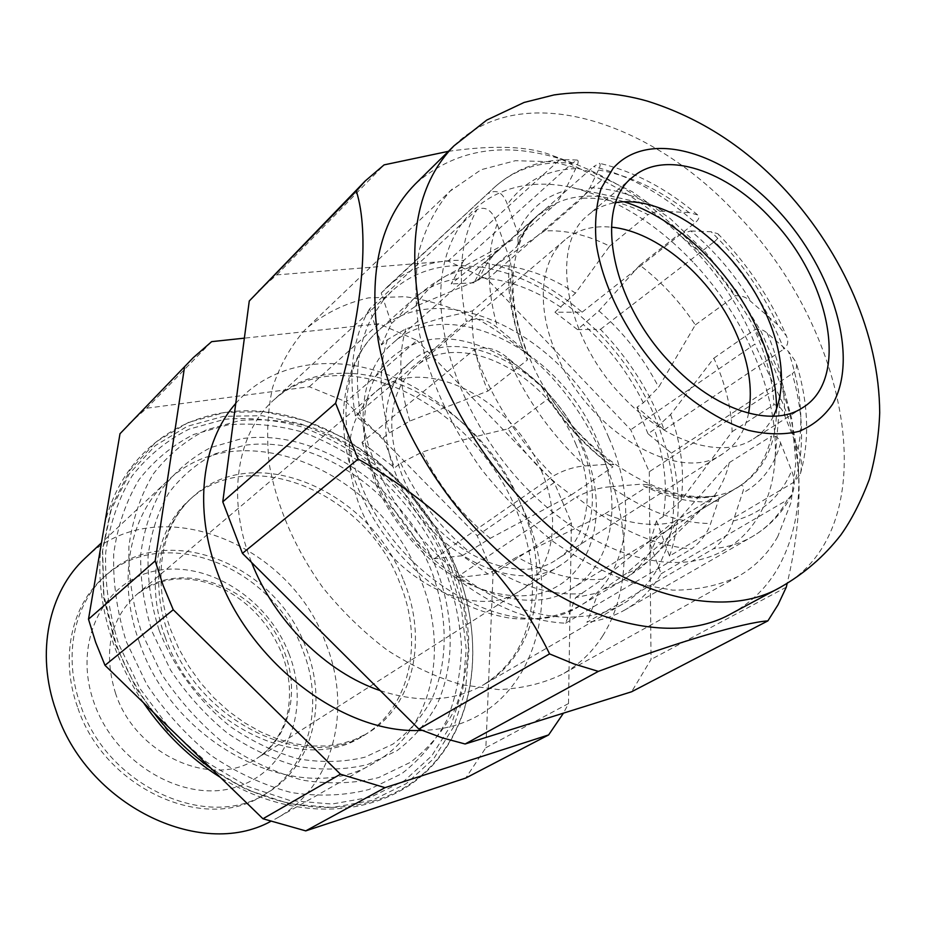 <?xml version="1.0" encoding="UTF-8"?>
<svg xmlns="http://www.w3.org/2000/svg" width="926" height="926" viewBox="0 0 926 926"><rect width="100%" height="100%" fill="white"/><g stroke="black" fill="none" stroke-linecap="round" stroke-linejoin="round"><path stroke-width="0.69" stroke-dasharray="4.63 3.47" d="M152.327 632.134L170.639 670.204C186.577 694.176 205.456 715.115 227.264 733.022C250.194 748.648 273.946 759.806 298.519 766.52C322.908 770.478 345.977 769.795 367.726 764.494L396.872 750.778C413.829 737.929 427.43 722.037 437.685 703.089C455.152 663.294 454.029 614.054 436.169 568.008C403.505 487.18 317.282 427.546 241.431 438.692L210.885 447.49C192.029 457.236 175.928 470.802 162.582 488.21C151.262 507.575 143.981 529.533 140.764 554.084C140.115 579.618 143.97 605.627 152.327 632.134M452.316 562.232C435.59 524.498 411.607 492.169 380.343 465.257C358.86 449.11 336.115 436.528 312.085 427.534C287.743 420.832 263.702 418.494 239.961 420.497L206.463 429.849C185.732 440.325 168 455.036 153.253 473.996C140.694 495.144 132.58 519.197 128.934 546.166C128.135 574.236 132.314 602.895 141.481 632.145L161.645 674.163C179.25 700.635 200.085 723.738 224.173 743.474C249.488 760.663 275.67 772.897 302.733 780.19C329.54 784.415 354.843 783.546 378.653 777.574L410.45 762.306C428.877 748.092 443.623 730.579 454.678 709.767C463.417 687.578 468.093 663.849 468.706 638.57C467.017 612.931 461.553 587.489 452.316 562.232M669.51 556.017C680.425 525.239 681.073 490.93 671.454 453.115L648.003 433.75L654.427 429.386L670.574 414.535L713.865 358.2C725.255 383.248 731.343 407.741 732.142 431.678L680.923 500.642L663.12 516.662L656.488 520.782L669.51 556.017L794.902 481.613L800.4 473.753C802.252 465.419 801.499 457.328 798.131 449.469L784.542 415.299C782.401 408.771 778.87 405.229 773.951 404.662C772.782 380.343 766.288 355.399 754.47 329.83C759.031 328.487 763.267 329.575 767.168 333.117L788.454 351.486L795.943 362.008C797.448 366.742 796.221 370.631 792.251 373.676C803.733 413.644 804.613 449.619 794.902 481.613M661.106 573.807L787.146 500.04C778.812 515.689 767.191 527.878 752.306 536.605L625.42 609.632C640.364 600.893 652.263 588.959 661.106 573.807L649.867 543.168L656.488 520.782M649.867 543.168L656.546 539.106L674.73 523.954L729.26 462.641C725.428 479.286 718.101 493.002 707.279 503.79L625.768 573.819L598.265 592.825L586.957 622.341L713.471 548.736C723.542 540.576 730.128 531.327 733.23 520.979L742.339 493.269C744.377 487.979 743.867 485.317 740.823 485.282C756.669 473.996 766.902 457.594 771.52 436.077C775.652 435.382 778.685 437.674 780.63 442.941L791.637 470.813C794.994 479.02 795.064 487.03 791.857 494.843L787.146 500.04M381.234 293.021L494.623 187.156L387.357 286.794L381.234 293.021L383.526 299.862L392.011 290.938C410.959 274.027 433.958 265.542 461.021 265.507L482.203 267.22L474.1 282.766L495.977 264.859L544.43 230.979C565.3 229.752 587.026 234.822 609.621 246.166L575.486 293.114L554.952 312.212L582.107 312.178C551.225 285.972 518.71 269.501 484.541 262.741L482.203 267.22C514.856 272.811 546.201 287.801 576.227 312.178L595.325 329.401L577.477 329.575L598.89 310.87L639.82 265.16C661.222 281.55 679.73 301.459 695.333 324.91L658.664 387.207L643.315 402.822L636.961 407.29L664.22 429.884C650.249 392.392 628.997 358.883 600.453 329.355L595.325 329.401C619.945 354.045 639.345 382.091 653.513 413.528L658.282 424.965L666.188 448.763C676.049 485.05 676.2 518.224 666.651 548.285L658.56 566.874C649.925 582.639 638.014 595.001 622.839 603.96C612.827 609.771 601.703 613.718 589.457 615.825L567.858 617.387C533.422 616.531 498.443 603.092 462.931 577.048L455.8 577.893C492.62 606.264 529.209 621.369 565.566 623.21L575.625 597.594L598.265 592.825M575.625 597.594L602.849 579.074L673.063 522.252C652.668 526.859 630.004 524.035 605.083 513.78L517.055 556.943L488.048 574.039L462.931 577.048L440.545 558.123C411.341 530.158 389.186 497.806 374.058 461.079L369.15 447.906L361.985 442.292L474.135 349.715C485.421 345.606 496.868 348.57 508.49 358.605L540.171 384.533L547.324 392.358L548.204 398.747C566.411 426.261 587.975 448.971 612.919 466.878L613.892 464.667L609.25 464.123L584.896 465.928C574.294 466.739 563.784 470.095 553.366 475.976C522.715 444.943 498.987 409.871 482.157 370.782L474.135 349.715M361.985 442.292L369.011 461.935C383.92 498.281 405.634 530.575 434.155 558.818L462.224 555.727L488.048 574.039M462.224 555.727L490.259 538.319L571.296 494.924C546.826 477.654 525.748 455.627 508.085 428.842C477.527 435.729 448.902 443.473 422.198 452.073L400.715 463.058L394.626 467.85L369.15 447.906L361.684 420.821C353.639 379.81 357.135 345.12 372.159 316.75L369.543 308.914L477.052 209.531C486.023 205.78 492.736 210.642 497.181 224.092L509.983 259.581L512.263 273.506L510.654 278.251C509.427 303.659 514.972 330.918 527.311 360.029L527.878 354.947L522.912 348.72L497.528 327.839C486.578 318.926 476.172 316.819 466.299 321.507C457.085 276.087 460.673 238.758 477.052 209.531M369.543 308.914C352.713 337.504 347.991 373.155 355.376 415.855L383.283 437.813L394.626 467.85M648.003 433.75L636.961 407.29M396.432 475.675C377.553 430.104 384.29 383.677 410.473 362.043C456.622 320.28 549.94 367.958 580.174 442.836C601.692 491.162 594.608 544.245 560.369 565.311C515.354 597.802 425.011 550.993 396.432 475.675M381.547 344.935L391.478 323.498L383.526 299.862L372.159 316.75L381.547 344.935L387.392 339.749L405.796 328.834L442.998 317.618L472.445 310.893L510.654 278.251M165.152 637.1C145.37 584.329 156.425 528.862 189.159 500.179C250.275 442.57 366.939 493.546 399.916 583.276C424.096 641.51 410.253 708.413 362.992 735.927C303.346 776.046 195.039 725.486 165.152 637.1M139.606 642.957C116.537 580.706 129.327 515.701 166.958 481.393C240.239 410.206 380.621 471.427 420.254 578.623C449.596 648.663 432.847 730.07 374.382 762.677C303.196 808.792 174.829 748.22 139.606 642.957M85.331 557.984C156.54 488.65 290.382 542.729 325.883 643.477C352.378 709.166 333.939 786.348 277.094 818.028L270.438 821.536M80.365 704.547C62.679 655.515 74.265 603.081 106.085 575.139C165.534 519.046 276.642 564.131 306.159 648.385C327.966 702.95 312.814 766.381 266.838 793.131C208.628 831.918 106.884 786.683 80.365 704.547M77.471 706.839C59.866 657.935 71.464 605.616 103.249 577.697C162.629 521.662 273.54 566.562 302.941 650.619C324.667 705.056 309.481 768.36 263.551 795.087C205.41 833.817 103.886 788.767 77.471 706.839M434.155 558.818L553.366 475.976M689.118 212.598L663.421 211.359C658.93 210.85 653.802 211.95 648.038 214.658C625.154 202.806 603.208 197.319 582.199 198.222L589.92 187.723L598.439 170.025C600.349 166.101 600.673 163.856 599.4 163.289L593.601 166.599C628.847 175.269 662.738 193.962 695.264 222.668C699.118 219.219 699.906 216.638 697.637 214.913L689.118 212.598C659.277 189.355 629.055 175.164 598.439 170.025M582.107 312.178L695.264 222.668M484.541 262.741L593.601 166.599M544.43 230.979L582.199 198.222M609.621 246.166L648.038 214.658M387.357 286.794C408.216 268.135 433.681 259.338 463.741 260.414L572.199 163.184L577.292 160.094C578.831 160.742 578.31 163.566 575.752 168.59L564.686 190.906L555.496 204.252L537.427 215.665C528.376 223.652 521.488 234.012 516.777 246.756L518.213 244.51L517.634 232.472L507.425 204.426C503.05 192.608 496.753 188.927 488.534 193.407M391.478 323.498L397.289 318.278L415.369 306.413L478.916 279.802C483.742 267.186 490.699 256.872 499.774 248.862L472.596 266.41L451.159 283.981L463.741 260.414M478.916 279.802L516.777 246.756M517.842 237.345L555.496 204.252M355.376 415.855L466.299 321.507M383.283 437.813L389.29 432.905L409.836 421.029L487.898 391.085C476.057 362.645 470.906 335.918 472.445 310.893M487.898 391.085L527.311 360.029M571.296 494.924L612.919 466.878M508.085 428.842L548.204 398.747M610.697 486.752L640.422 484.217L647.598 484.645L647.262 486.509C672.542 497.262 695.426 500.422 715.902 495.977L717.141 495.445C719.189 495.607 719.595 497.424 718.333 500.897L710.659 523.491C707.279 533.307 700.901 541.791 691.537 548.933C654.08 545.75 615.744 528.445 576.516 497.019C588.323 490.896 599.712 487.47 610.697 486.752C645.746 511.094 679.071 523.34 710.659 523.491M455.8 577.893L576.516 497.019M565.566 623.21L691.537 548.933M673.063 522.252L715.902 495.977M605.083 513.78L647.262 486.509M625.42 609.632C613.984 616.218 601.171 620.455 586.957 622.341M729.26 462.641L771.52 436.077M697.996 511.43L740.823 485.282M671.454 453.115L792.251 373.676M713.865 358.2L754.47 329.83M732.142 431.678L773.951 404.662M128.633 424.096L146.702 408.216L309.33 386.755L346.139 401.849L477.168 535.737L493.049 574.085L485.872 747.71L465.755 778.037M477.168 535.737L554.246 482.55L571.435 522.75L493.049 574.085M309.33 386.755L378.85 323.753L416.955 340.386L346.139 401.849M554.246 482.55L416.955 340.386M378.85 323.753L244.371 338.152M485.872 747.71L568.495 703.563L563.459 713.147M568.495 703.563L571.435 522.75M211.637 341.648L146.702 408.216M690.865 230.956L711.133 231.743L717.916 233.757C719.722 235.528 718.634 238.075 714.675 241.397C744.955 273.436 768.024 309.342 783.871 349.079C787.945 345.572 788.813 341.231 786.463 336.057L777.608 324.667L751.136 301.749C746.553 297.223 741.298 295.232 735.36 295.799C719.328 271.793 700.438 251.328 678.689 234.394L690.865 230.956C714.606 250.796 734.7 274.397 751.136 301.749M600.453 329.355L714.675 241.397M664.22 429.884L783.871 349.079M474.1 282.766L451.159 283.981M577.477 329.575L554.952 312.212M695.333 324.91L735.36 295.799M639.82 265.16L678.689 234.394M694.211 263.343C747.166 319.829 780.201 398.909 774.819 462.537C770.559 514.451 740.291 553.841 691.595 561.341C642.933 568.633 577.963 541.178 526.165 487.828C463.799 423.726 430.254 330.212 443.635 266.503C456.888 202.528 511.083 173.775 572.036 187.55C615.987 198.28 656.719 223.548 694.211 263.343M773.407 416.237C768.649 425.844 761.982 433.391 753.417 438.889C722.708 459.643 665.991 442.929 622.909 396.872C564.547 337.469 549.153 244.406 588.299 214.971C596.089 208.408 605.268 204.276 615.848 202.574M602.745 635.838C592.385 652.078 578.819 664.937 562.059 674.406C542.995 683.562 521.836 688.62 498.558 689.581L462.051 684.846C436.829 677.543 411.931 666.002 387.334 650.214C363.467 632.203 341.763 611.056 322.225 586.783C294.711 547.868 277.071 507.101 269.304 464.47C266.329 437.06 267.406 411.457 272.568 387.635C279.907 365.342 290.59 346.22 304.608 330.281L306.749 328.186C324.783 313.266 345.352 303.172 368.455 297.894L404.812 296.679C430 300.279 455.013 308.15 479.865 320.303C504.149 334.622 526.767 352.181 547.729 372.97C619.274 448.392 647.193 565.091 602.745 635.838M777.747 536.629C768.059 553.69 754.806 566.99 737.987 576.528C718.75 585.602 697.023 590.151 672.785 590.163L634.31 583.345C607.444 574.224 580.614 560.45 553.841 542.046C527.681 521.211 503.617 497.054 481.67 469.551C450.927 426.666 429.375 379.347 419.455 333.638C414.952 303.774 414.848 276.145 419.142 250.772C425.821 227.217 436.134 207.343 450.105 191.15L481.092 169.724L515.377 160.696L553.216 161.784L592.767 172.433L632.319 191.751L670.308 218.675L705.311 251.941L736.054 290.22L761.403 332.052L780.363 375.875L792.066 420.057L795.804 462.815L791.105 502.309L777.747 536.629M731.621 613.463C751.843 602.375 767.619 586.656 778.94 566.295C793.964 538.457 800.469 506.024 798.443 468.973C794.496 394.731 755.408 311.68 697.741 249.835C659.96 209.403 618.337 180.477 572.87 163.069C509.879 140.127 457.351 147.095 415.323 183.985M258.123 291.03L276.781 274.883L448.01 261.063L487.331 279.305L630.722 429.78L649.253 471.774L775.71 388.955C788.501 411.619 796.198 440.463 798.791 475.489C800.214 508.883 796.337 544.882 787.158 583.473M775.71 388.955L754.898 344.09L630.722 429.78M487.331 279.305L601.819 179.933C671.188 214.774 729.48 277.8 754.898 344.09M601.819 179.933L560.705 158.913L448.01 261.063M448.404 151.332C495.028 144.734 529.95 146.227 553.192 155.823L560.705 158.913M649.253 471.774L651.047 659.451L631.601 691.768M786.29 587.188L651.047 659.451M276.781 274.883L384.093 164.874M776.601 408.655C776.474 444.121 764.378 469.806 740.314 485.71C686.814 524.255 570.254 457.93 529.695 358.154C503.408 298.207 509.115 239.556 539.696 213.651C562.013 195.363 590.117 191.404 624.031 201.764M375.875 479.355C353.512 424.941 361.522 369.844 392.149 343.766C447.883 292.234 560.543 349.854 597.062 439.815C623.233 498.223 614.725 562.973 572.407 588.218C518.305 626.3 409.986 569.941 375.875 479.355M575.625 443.647C595.916 489.298 589.202 539.337 557.058 559.269C514.462 590.232 428.935 545.958 401.849 474.702C384.88 427.43 389.348 391.524 415.265 366.985C458.868 327.746 547.058 372.796 575.625 443.647M748.59 413.227C744.886 431.354 736.274 444.874 722.755 453.798C680.622 485.062 588.82 432.928 556.676 354.589C535.633 307.073 540.101 260.16 564.999 239.857C577.511 229.579 592.976 225.342 611.392 227.171M159.214 630.571C174.146 668.005 199.24 701.792 230.724 726.864C252.601 741.795 275.265 752.491 298.728 758.95C322.017 762.781 344.078 762.202 364.902 757.202L392.821 744.18C409.084 731.945 422.163 716.782 432.037 698.679C448.867 660.62 447.895 613.417 430.787 569.224C399.5 491.625 316.611 434.468 244.036 445.394L214.82 453.914C196.81 463.289 181.45 476.334 168.752 493.026C157.976 511.58 151.088 532.589 148.067 556.063C147.5 580.452 151.216 605.291 159.214 630.571M403.667 580.671C427.939 639.056 414.165 706.087 366.858 733.623C307.166 773.789 198.592 723.021 168.567 634.379C148.704 581.459 159.723 525.875 192.492 497.169C253.678 439.514 370.55 490.734 403.667 580.671M380.273 690.646C419.767 703.401 454.191 701.457 483.534 684.789C538.214 653.698 551.398 574.433 521.118 504.925C479.668 398.516 343.152 333.638 273.621 400.136C237.253 432.639 226.187 497.181 250.714 560.149L251.629 562.51M235.748 403.435C272.371 361.696 333.51 353.119 390.471 375.759C447.547 398.736 498.327 450.557 523.919 510.654C569.49 610.917 526.13 728.322 421.897 730.359M375.713 484.009C389.302 514.902 408.898 541.305 434.502 563.216C468.799 589.816 507.622 600.731 538.851 593.798C593.74 579.931 611.276 510.481 582.963 446.517C555.357 382.357 487.701 332.828 432.095 339.263C408.412 343.06 389.869 354.947 376.454 374.914C360.862 402.949 360.145 443.404 375.713 484.009M608.88 437.894C638.535 503.721 628.986 577.245 580.463 605.523C519.694 647.482 398.284 584.132 360.191 482.377C335.362 421.596 344.275 360.307 377.993 330.952C440.822 271.955 567.754 336.925 608.88 437.894M115.623 693.597C103.029 652.367 109.893 619.494 136.215 594.967C180.558 555.253 262.417 589.017 284.294 651.788C300.209 692.046 289.387 738.207 256.791 758.487C213.293 789.288 135.925 755.558 115.623 693.597M289.097 654.069C268.262 599.018 208.315 560.299 156.228 570.763C103.897 580.336 72.147 641.73 94.035 702.718C115.148 763.915 184.436 803.71 236.13 787.1C288.183 771.404 310.615 708.911 289.097 654.069M126.26 641.521L146.817 684.488C164.782 711.55 186.091 735.14 210.746 755.257C236.674 772.759 263.505 785.179 291.227 792.529C318.706 796.742 344.646 795.735 369.046 789.508L401.652 773.742C420.554 759.112 435.683 741.124 447.026 719.803C456.02 697.07 460.847 672.797 461.53 646.961C459.863 620.79 454.33 594.816 444.943 569.062C427.951 530.586 403.505 497.656 371.627 470.258C349.704 453.821 326.461 441.042 301.911 431.898C277.024 425.115 252.416 422.754 228.085 424.849L193.731 434.456C172.444 445.198 154.202 460.268 138.993 479.668C126.017 501.313 117.602 525.933 113.736 553.54C112.798 582.28 116.965 611.6 126.26 641.521M449.006 568.599C431.423 528.85 406.167 494.808 373.224 466.484C350.572 449.48 326.554 436.239 301.158 426.747C275.404 419.686 249.927 417.198 224.717 419.304L189.078 429.155C166.969 440.22 147.998 455.789 132.152 475.86C118.609 498.269 109.8 523.792 105.726 552.428C104.684 582.257 108.967 612.711 118.574 643.802L139.907 688.458L169.782 728.693L206.348 761.959L247.277 786.324L289.977 800.515L331.902 804.046L370.713 797.147L404.465 780.676L431.678 755.952L451.344 724.607L462.919 688.4L466.218 649.161L461.437 608.66L449.006 568.599M451.356 568.066L431.609 529.464L405.623 494.449L374.417 464.377L339.171 440.521L301.239 423.981L262.151 415.693L223.571 416.341L187.33 426.307L155.302 445.591L129.374 473.695L111.27 509.566L102.404 551.537L103.689 597.409L115.426 644.519L137.106 689.986L167.525 730.927L204.762 764.783L246.42 789.554L289.873 803.953L332.527 807.495L371.986 800.423L406.271 783.627L433.9 758.452L453.844 726.563L465.558 689.754L468.88 649.878L463.995 608.741L451.356 568.066M211.047 768.348C286.504 821.547 376.882 818.619 426.608 770.652C476.67 722.639 485.49 639.299 455.407 565.96L435.428 526.94L409.153 491.532L377.611 461.125L341.995 436.968L303.659 420.207L264.153 411.769L225.157 412.359L188.51 422.383L156.124 441.829L129.895 470.211L111.56 506.464L102.589 548.933L103.897 595.36L115.785 643.061C124.755 667.82 137.384 691.016 153.693 712.638M663.12 516.662C667.935 489.322 665.042 460.234 654.427 429.386M604.979 588.82L620.814 581.493C637.019 571.608 648.929 557.475 656.546 539.106M494.53 569.779C525.274 587.906 554.535 595.835 582.315 593.566M400.715 463.058C416.955 497.679 439.595 527.114 468.625 551.364M541.166 470.315C561.827 517.449 554.199 569.525 520.25 590.626L520.018 590.776C475.061 623.082 386.466 578.183 359.103 504.728C342.041 456.09 347.076 418.865 374.231 393.064L374.44 392.879C420.543 351.533 512.171 397.196 541.166 470.315M508.49 358.605L508.791 359.323C526.57 399.986 551.942 435.509 584.896 465.928M589.92 187.723C613.753 188.314 638.257 196.196 663.421 211.359M495.977 264.859C522.507 266.352 549.014 275.763 575.486 293.114M561.017 307.328C534.209 289.34 507.205 279.432 479.981 277.626M517.634 232.472C527.693 210.885 543.377 197.03 564.686 190.906M575.752 168.59C546.629 169.655 523.861 181.6 507.425 204.426M577.292 160.094C545.125 157.871 517.565 166.888 494.623 187.156C515.458 168.601 541.316 160.615 572.199 163.184M415.369 306.413C423.483 292.743 434.109 282.361 447.258 275.242L472.596 266.41M457.016 278.784C440.047 281.55 425.335 288.461 412.88 299.515L397.289 318.278M522.912 348.72C510.527 316.136 506.221 286.423 509.983 259.581M497.181 224.092C486.324 252.856 486.428 287.442 497.528 327.839M409.836 421.029C399.361 386.651 398.018 355.92 405.796 328.834M387.392 339.749C378.63 366.928 379.266 397.983 389.29 432.905M609.25 464.123C581.713 442.697 558.679 416.179 540.171 384.533M490.259 538.319C461.565 514.752 438.878 486 422.198 452.073M718.333 500.897C694.731 504.311 668.769 498.755 640.422 484.217M602.849 579.074C575.914 581.644 547.312 574.259 517.055 556.943M780.63 442.941C774.344 466.114 761.589 482.886 742.339 493.269M733.23 520.979C761.01 513.907 780.491 497.181 791.637 470.813M791.857 494.843C782.62 512.599 769.437 526.512 752.306 536.605C740.904 543.168 727.952 547.22 713.471 548.736M674.73 523.954C669.938 536.374 663.074 547 654.15 555.82C646.117 563.702 636.648 569.698 625.768 573.819M767.168 333.117C779.333 361.672 785.132 389.07 784.542 415.299M798.131 449.469C803.791 419.571 800.562 386.906 788.454 351.486M670.574 414.535C681.467 444.85 684.916 473.556 680.923 500.642M777.608 324.667C761.16 289.769 739.006 258.794 711.133 231.743M643.315 402.822C628.395 372.854 608.486 346.845 583.6 324.783M598.89 310.87C623.534 332.388 643.454 357.83 658.664 387.207M453.995 145.822C521.778 78.397 652.957 120.82 739.758 217.355C852.117 334.217 886.552 530.864 779.785 587.64M189.159 500.179L192.492 497.169C161.274 524.614 151.47 579.363 171.067 630.664L178.915 648.848L188.823 666.338L200.583 682.798L213.975 697.88L228.71 711.261L244.452 722.697L260.866 732.003L277.603 739.017L294.283 743.682L310.58 745.997L326.207 746.02L340.907 743.879L354.496 739.689L366.858 733.623L362.992 735.927M622.839 603.96L483.534 684.789C505.064 670.968 519.359 652.448 526.431 629.217C529.985 617.492 533.607 602.942 532.184 572.5C530.112 551.803 524.892 531.073 516.5 510.295C473.464 405.194 344.53 336.358 273.621 400.136L392.011 290.938M512.657 239.88L444.619 276.7L431.805 284.641L415.126 297.512L377.993 330.952C340.525 364.312 333.279 428.298 357.378 486.578C375.933 530.633 404.5 565.74 443.068 591.911C463.648 605.419 486.196 614.216 510.735 618.279C536.767 620.929 560.01 616.681 580.463 605.523L623.383 579.931L640.607 567.8L651.985 557.915L707.279 503.79M374.44 392.879L136.215 594.967C148.554 585.626 161.853 580.324 176.125 579.063C191.277 578.218 206.579 581.308 222.032 588.323C249.87 602.432 269.917 624.437 282.175 654.335C289.097 673.017 291.123 691.201 288.252 708.888C286.447 723.438 276.075 746.229 256.791 758.487L520.25 590.626M143.426 702.66C130.983 684.245 121.074 664.856 113.724 644.508C101.733 610.512 97.485 577.535 101.003 545.564M104.464 525.216C123.714 443.195 198.048 400.206 274.316 413.019C350.885 425.752 423.471 488.43 455.418 565.983C484.888 637.898 477.168 719.444 429.757 768.314C382.612 817.068 296.089 824.615 220.365 777.389M560.369 565.311L520.018 590.776M166.958 481.393L101.316 542.983M106.085 575.139L103.249 577.697M697.637 214.913C666.384 188.429 633.639 171.217 599.4 163.289M518.213 244.51C522.762 232.495 529.163 222.888 537.427 215.665L499.774 248.862M512.263 273.506C510.608 298.218 515.817 325.373 527.878 354.947M547.324 392.358C565.821 421.492 587.998 445.603 613.892 464.667M647.598 484.645C674.07 496.301 697.255 499.901 717.141 495.433M800.4 473.753C809.984 439.653 808.502 402.405 795.943 362.008M266.838 793.131L263.551 795.087M374.382 762.677L277.094 818.028M410.473 362.043L374.231 393.064M717.916 233.757C747.386 263.91 770.235 298.022 786.463 336.057M781.058 387.045L774.819 462.537M802.541 407.753L753.417 438.889M737.987 576.528L562.059 674.406M572.87 163.069L553.204 155.823M798.443 468.973L798.791 475.489M452.258 189.043L306.749 328.186M632.562 177.236L588.299 214.971M646.001 203.894L572.036 187.55M539.696 213.651L392.149 343.766M722.755 453.798L557.058 559.269M564.999 239.857L415.265 366.985M740.314 485.71L572.407 588.218"/><path stroke-width="1.39" d="M270.438 821.536C200.201 859.965 86.234 804.787 56.011 710.612C35.396 652.818 48.754 591.401 85.331 557.984L101.316 542.983M305.742 830.877L385.019 787.667L548.632 734.92L465.755 778.037L305.742 830.877L262.949 818.758L104.997 665.343L173.243 609.736L163.126 585.463L155.186 560.913L88.491 619.216L119.998 433.738L193.233 357.714L211.637 341.648L244.371 338.152M104.997 665.343L95.702 642.436L88.491 619.216M119.998 433.738L193.233 357.714M184.459 367.541L155.186 560.913M173.243 609.736L340.455 774.194L262.949 818.758M385.019 787.667L340.455 774.194M563.459 713.147L548.632 734.92M615.848 202.574C625.293 201.081 635.34 201.532 646.001 203.894C674.51 210.839 701.399 227.738 726.644 254.581C762.26 292.662 784.611 345.988 781.058 387.045C780.167 397.925 777.62 407.66 773.407 416.237M772.33 220.018C830.853 281.423 849.674 379.567 802.541 407.753C772.076 428.414 714.675 410.507 670.459 362.876C610.604 301.378 593.601 206.359 632.562 177.236C664.694 148.959 727.639 170.384 772.33 220.018M448.404 151.332L384.093 164.874L365.214 180.975L249.268 300.996L222.772 501.834L242.438 553.354L418.876 729.086L442.096 737.802L465.13 743.995L631.601 691.768L767.885 620.871L778.037 604.771L786.29 587.188L787.158 583.473M415.323 183.985L415.079 184.216C380.482 219.474 368.212 271.677 378.271 340.826C390.008 407.521 428.761 480.86 482.296 535.703C563.911 620.362 670.355 648.675 731.621 613.463L779.785 587.64C718.726 622.839 610.743 592.709 526.859 505.075C471.866 448.3 431.574 372.796 418.807 304.596C407.729 233.954 419.455 181.021 453.995 145.822L415.079 184.216M365.214 180.975L356.336 191.057L249.268 300.996M222.772 501.834L335.594 403.204C363.061 312.988 369.636 233.19 356.336 191.057M335.594 403.204L358.107 459.122L242.438 553.354M418.876 729.086L549.581 653.906C514.034 579.954 440.602 504.601 358.107 459.122M549.581 653.906L574.132 664L598.346 671.385L465.13 743.995M767.885 620.871C743.775 622.642 681.64 640.607 598.346 671.385M624.031 201.764C676.269 217.83 730.024 269.628 756.924 328.117C769.737 355.839 776.289 382.681 776.601 408.655M611.392 227.171C657.136 231.35 710.821 277.21 735.14 330.999C748.625 360.689 753.116 388.098 748.59 413.227M251.629 562.51C274.397 621.23 326.484 672.635 380.273 690.646M421.897 730.359C345.329 734.943 250.471 664.498 217.992 574.085C193.013 508.872 201.718 441.783 235.748 403.435M153.693 712.638C170.303 734.445 189.425 753.023 211.047 768.348M778.662 211.151C724.433 151.482 648.212 128.482 613.07 168.37L601.205 188.314C596.112 204.565 594.469 223.143 596.286 244.036C602.838 287.129 627.504 335.872 662.541 373.988C689.523 401.375 719.571 420.983 748.22 430.289C766.844 434.607 783.778 434.965 798.999 431.377C812.889 425.624 824.071 416.596 832.543 404.268C859.478 357.61 833.307 270.334 778.662 211.151M101.003 545.564L104.464 525.216M143.426 702.66C164.515 733.438 190.166 758.348 220.365 777.389M779.785 587.64C803.837 573.993 824.175 556.445 840.808 535.008C851.422 520.111 860.937 501.545 869.352 479.298C875.475 457.502 878.924 435.324 879.7 412.753C879.295 333.927 842.718 253.643 786.811 191.694C746.946 148.033 700.426 117.822 647.239 101.073C616.809 92.45 585.776 90.401 554.118 94.915L524.081 102.462L486.775 120.056L453.995 145.822"/></g></svg>
